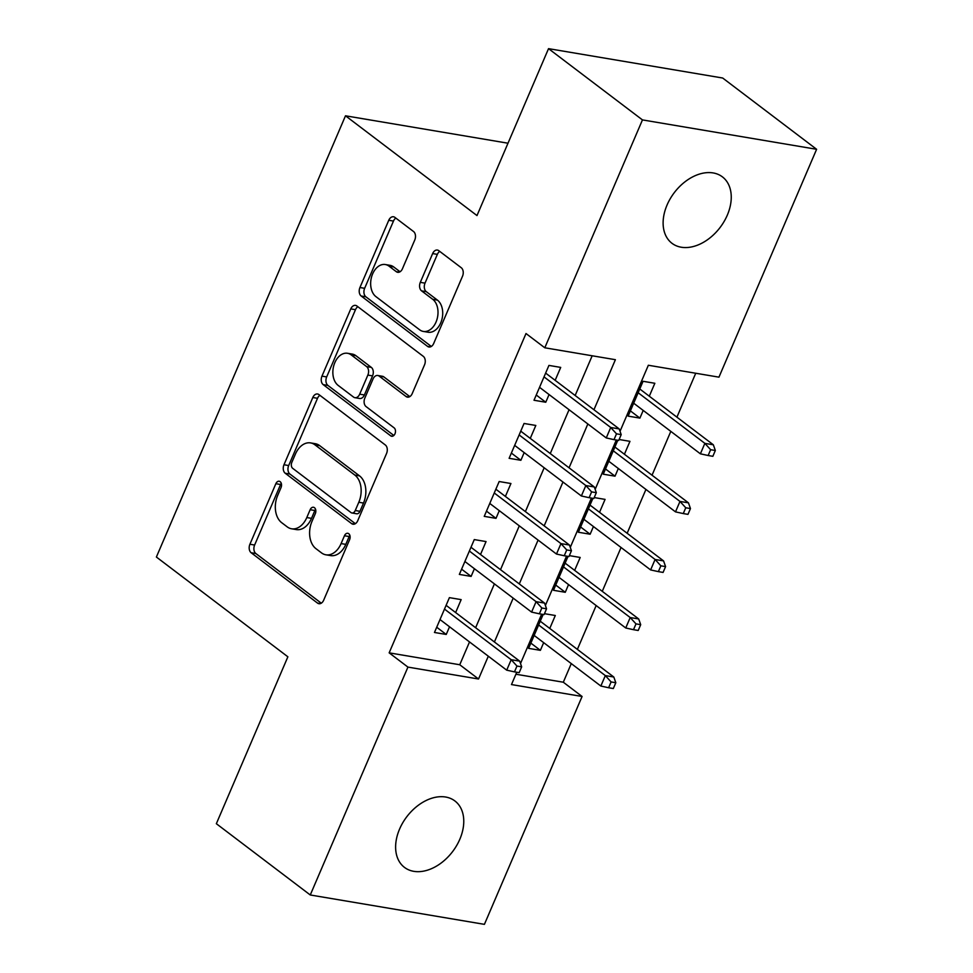<?xml version="1.0" encoding="UTF-8"?>
<svg xmlns="http://www.w3.org/2000/svg" width="973" height="973" viewBox="0 0 973 973"><rect width="100%" height="100%" fill="white"/><g stroke="black" fill="none" stroke-linecap="round" stroke-linejoin="round"><path stroke-width="1.46" d="M280.151 481.671A4.476 3.053 -80.4 0 0 279.19 481.246A4.476 3.053 -80.4 0 0 275.858 483.703L249.915 544.248A6.397 4.354 -80.4 0 0 251.156 552.749L317.539 603.102A6.397 4.354 -80.4 0 0 318.913 603.71A6.397 4.354 -80.4 0 0 323.668 600.207L349.611 539.662A4.476 3.053 -80.4 0 0 348.748 533.715A4.476 3.053 -80.4 0 0 347.775 533.289A4.476 3.053 -80.4 0 0 344.454 535.746L341.097 543.579A20.469 13.938 -80.4 0 1 325.894 554.805A20.469 13.938 -80.4 0 1 321.479 552.859L315.945 548.663A20.469 13.938 -80.4 0 1 311.956 521.467L315.325 513.635A4.476 3.053 -80.4 0 0 314.449 507.687A4.476 3.053 -80.4 0 0 313.476 507.261A4.476 3.053 -80.4 0 0 310.156 509.718L306.799 517.551A20.469 13.938 -80.4 0 1 291.596 528.789A20.469 13.938 -80.4 0 1 287.181 526.843L281.647 522.647A20.469 13.938 -80.4 0 1 277.67 495.452L281.027 487.619A4.476 3.053 -80.4 0 0 280.151 481.671M281.258 483.313A4.476 3.053 -80.4 0 0 280.565 484.493L254.622 545.038A6.397 4.354 -80.4 0 0 255.863 553.54L321.285 603.175M349.854 535.357A4.476 3.053 -80.4 0 0 349.161 536.537L345.804 544.369L341.097 543.579M315.556 509.329A4.476 3.053 -80.4 0 0 314.863 510.509L311.506 518.354L306.799 517.551M727.305 215.155A41.705 28.776 -52.8 0 1 671.978 243.299A41.705 28.776 -52.8 0 1 667.064 204.999A41.705 28.776 -52.8 0 1 722.392 176.855A41.705 28.776 -52.8 0 1 727.305 215.155M459.815 839.273A41.705 28.776 -52.8 0 1 404.488 867.405A41.705 28.776 -52.8 0 1 399.562 829.105A41.705 28.776 -52.8 0 1 454.902 800.961A41.705 28.776 -52.8 0 1 459.815 839.273M414.766 240.003A6.397 4.354 -80.4 0 0 413.513 231.501L394.892 217.38A6.397 4.354 -80.4 0 0 393.518 216.772A6.397 4.354 -80.4 0 0 388.762 220.275L359.937 287.522A6.397 4.354 -80.4 0 0 361.19 296.023L427.561 346.388A6.397 4.354 -80.4 0 0 428.947 346.996A6.397 4.354 -80.4 0 0 433.69 343.481L462.516 276.235A6.397 4.354 -80.4 0 0 461.275 267.745L438.774 250.669A6.397 4.354 -80.4 0 0 437.4 250.061A6.397 4.354 -80.4 0 0 432.644 253.576L420.312 282.352A6.397 4.354 -80.4 0 0 421.552 290.854L432.717 299.307A17.113 11.652 -80.4 0 1 437.011 319.339A17.113 11.652 -80.4 0 1 423.328 331.428A17.113 11.652 -80.4 0 1 419.643 329.798L375.943 296.643A17.113 11.652 -80.4 0 1 371.65 276.624A17.113 11.652 -80.4 0 1 385.32 264.534A17.113 11.652 -80.4 0 1 389.018 266.152L396.291 271.686A6.397 4.354 -80.4 0 0 397.677 272.294A6.397 4.354 -80.4 0 0 402.433 268.779L414.766 240.003M515.909 674.228L563.306 682.219L582.085 696.473L484.42 924.35L310.265 894.978L216.347 823.705L287.874 656.799L156.385 557.03L345.5 115.799L476.989 215.568L548.529 48.65L642.46 119.91L816.615 149.295L718.95 377.159L648.346 365.252L620.032 431.294M310.265 894.978L407.93 667.101L478.534 679.008L488.312 656.203M593.944 409.755L615.398 359.694L544.795 347.787L526.004 333.532L389.151 652.847L407.93 667.101M544.795 347.787L642.46 119.91M318.937 394.6A6.397 4.354 -80.4 0 0 317.551 393.992A6.397 4.354 -80.4 0 0 312.807 397.507L283.982 464.753A6.397 4.354 -80.4 0 0 285.223 473.243L351.606 523.608A6.397 4.354 -80.4 0 0 352.98 524.216A6.397 4.354 -80.4 0 0 357.736 520.713L386.561 453.467A6.397 4.354 -80.4 0 0 385.308 444.965L318.937 394.6M321.966 376.137L350.779 308.891A6.397 4.354 -80.4 0 1 355.534 305.388A6.397 4.354 -80.4 0 1 356.909 305.996L423.291 356.349A6.397 4.354 -80.4 0 1 424.532 364.851L412.199 393.627A6.397 4.354 -80.4 0 1 407.456 397.142A6.397 4.354 -80.4 0 1 406.069 396.534L379.154 376.101A6.397 4.354 -80.4 0 0 377.779 375.493A6.397 4.354 -80.4 0 0 373.024 379.008L364.839 398.091A6.397 4.354 -80.4 0 0 366.079 406.592L394.114 427.852A4.476 3.053 -80.4 0 1 395.233 433.094A4.476 3.053 -80.4 0 1 391.657 436.257A4.476 3.053 -80.4 0 1 390.696 435.831L323.206 384.639A6.397 4.354 -80.4 0 1 321.966 376.137L326.673 376.928L355.486 309.682L350.779 308.891M643.202 410.424L639.906 418.11L630.382 410.886M649.295 396.206L654.841 383.277L643.068 381.294L628.144 416.128L639.906 418.11M618.317 468.487L615.021 476.174L605.498 468.95M624.411 454.257L629.957 441.341L619.108 439.504M593.433 526.539L590.137 534.226L580.626 527.001M599.538 512.321L605.072 499.392L594.223 497.568M568.548 584.603L565.264 592.289L555.741 585.065M574.654 570.373L580.188 557.456L569.339 555.619M455.632 612.552L461.166 599.623L449.404 597.641L434.469 632.474L446.242 634.457L449.526 626.782M480.516 554.501L486.05 541.572L474.277 539.589L459.353 574.423L471.114 576.405L474.41 568.719M505.388 496.437L510.934 483.52L499.161 481.526L484.238 516.359L495.999 518.354L499.295 510.667M530.273 438.385L535.819 425.456L524.046 423.474L509.122 458.307L520.883 460.29L524.179 452.603M389.151 652.847L459.755 664.754L469.521 641.949M475.627 627.731L494.406 583.885M500.511 569.667L519.29 525.834M525.384 511.616L544.175 467.782M550.268 453.552L569.059 409.718M575.152 395.5L592.18 355.777M555.157 380.321L560.703 367.405L548.93 365.41L534.007 400.256L545.768 402.238L549.064 394.551M563.306 682.219L571.285 663.61M577.378 649.38L596.169 605.547M602.263 591.329L621.054 547.495M627.147 533.265L645.938 489.431M652.032 475.213L670.811 431.38M676.916 417.162L695.731 373.243M543.141 614.45L528.607 648.359L540.38 650.341L543.676 642.654M549.769 628.436L555.303 615.508L544.466 613.683M565.264 592.289L553.491 590.295L568.025 556.386M590.137 534.226L578.376 532.243L592.91 498.334M615.021 476.174L603.26 474.192L617.794 440.27M508.003 143.213L345.5 115.799M548.529 48.65L722.684 78.022L816.615 149.295M516.76 672.246L511.482 684.566L582.085 696.473M616.298 440.027L595.148 489.358M591.414 498.079L570.263 547.41M566.529 556.13L545.391 605.474M541.645 614.194L520.506 663.525M494.406 641.973L513.197 598.14M519.29 583.922L538.081 540.088M544.175 525.858L562.966 482.024M569.059 467.806L587.85 423.973M459.755 664.754L478.534 679.008M540.38 650.341L530.857 643.117M446.242 634.457L436.719 627.232M471.114 576.405L461.603 569.181M495.999 518.354L486.476 511.129M520.883 460.29L511.36 453.065M545.768 402.238L536.245 395.014M291.596 528.789L296.303 529.58A20.469 13.938 -80.4 0 0 311.506 518.354M325.894 554.805L330.601 555.595A20.469 13.938 -80.4 0 0 345.804 544.369M319.886 395.33A6.397 4.354 -80.4 0 0 317.514 398.298L288.689 465.544A6.397 4.354 -80.4 0 0 289.93 474.046L355.364 523.681M291.827 462.394A4.476 3.053 -80.4 0 0 292.703 468.341L350.973 512.552A4.476 3.053 -80.4 0 0 351.934 512.978A4.476 3.053 -80.4 0 0 355.254 510.521L358.806 502.263A20.469 13.938 -80.4 0 0 354.817 475.067L314.984 444.856A20.469 13.938 -80.4 0 0 310.582 442.91A20.469 13.938 -80.4 0 0 295.378 454.136L291.827 462.394M351.934 512.978L356.641 513.78A4.476 3.053 -80.4 0 0 359.961 511.324L355.254 510.521M310.582 442.91L315.288 443.7A20.469 13.938 -80.4 0 1 319.691 445.646L359.524 475.87A20.469 13.938 -80.4 0 1 363.513 503.053L359.961 511.324M357.869 306.714A6.397 4.354 -80.4 0 0 355.486 309.682M409.828 396.607L383.861 376.904A6.397 4.354 -80.4 0 0 382.486 376.296L377.779 375.493M393.858 435.466L327.913 385.43L323.206 384.639M351.217 354.914A17.113 11.652 -80.4 0 0 347.531 353.284A17.113 11.652 -80.4 0 0 333.848 365.374A17.113 11.652 -80.4 0 0 338.154 385.393L353.552 397.081A6.397 4.354 -80.4 0 0 354.926 397.689A6.397 4.354 -80.4 0 0 359.682 394.174L367.855 375.091A6.397 4.354 -80.4 0 0 366.614 366.59L351.217 354.914L355.923 355.704A17.113 11.652 -80.4 0 0 352.238 354.075L347.531 353.284M354.926 397.689L359.633 398.48A6.397 4.354 -80.4 0 0 364.389 394.977L359.682 394.174M355.923 355.704L371.321 367.38A6.397 4.354 -80.4 0 1 372.562 375.882L364.389 394.977M326.673 376.928A6.397 4.354 -80.4 0 0 327.913 385.43M385.32 264.534L390.027 265.325A17.113 11.652 -80.4 0 1 393.724 266.955L400.049 271.759M423.328 331.428L428.035 332.219A17.113 11.652 -80.4 0 0 441.718 320.129A17.113 11.652 -80.4 0 0 437.424 300.11L432.717 299.307M439.723 251.399A6.397 4.354 -80.4 0 0 437.351 254.367L425.019 283.143A6.397 4.354 -80.4 0 0 426.259 291.645L437.424 300.11M395.841 218.098A6.397 4.354 -80.4 0 0 393.469 221.078L364.644 288.312A6.397 4.354 -80.4 0 0 365.897 296.814L431.319 346.449M608.611 687.741L613.318 688.531L615.812 682.73L611.105 681.939L608.611 687.741L600.852 686.038L605.328 675.59L613.805 677.026L540.246 621.212M611.105 681.939L605.328 675.59L538.628 624.982M600.852 686.038L534.153 635.43M613.805 677.026L615.812 682.73M516.967 666.055L514.474 671.869L519.181 672.659L521.674 666.846L516.967 666.055L511.19 659.706L506.714 670.166L440.015 619.558M444.491 609.098L511.19 659.706L519.667 661.141L446.108 605.328M521.674 666.846L519.667 661.141M506.714 670.166L514.474 671.869M633.496 629.689L638.203 630.48L640.696 624.678L635.989 623.875L633.496 629.689L625.736 627.986L630.212 617.539L638.689 618.962L565.131 563.148M635.989 623.875L630.212 617.539L563.513 566.918M625.736 627.986L559.037 577.378M638.689 618.962L640.696 624.678M658.38 571.625L663.087 572.428L665.581 566.614L660.874 565.824L658.38 571.625L650.621 569.923L655.097 559.475L663.574 560.91L590.015 505.096M660.874 565.824L655.097 559.475L588.397 508.867M650.621 569.923L583.909 519.314M663.574 560.91L665.581 566.614M683.265 513.574L687.972 514.364L690.465 508.563L685.758 507.772L683.265 513.574L675.505 511.871L679.981 501.423L688.458 502.846L614.9 447.033M685.758 507.772L679.981 501.423L613.282 450.815M675.505 511.871L608.794 461.263M688.458 502.846L690.465 508.563M708.149 455.51L712.856 456.313L715.337 450.499L710.631 449.708L708.149 455.51L700.39 453.819L704.866 443.36L713.343 444.795L639.772 388.981M710.631 449.708L704.866 443.36L638.166 392.751M700.39 453.819L633.678 403.199M713.343 444.795L715.337 450.499M541.852 608.003L539.358 613.805L544.065 614.595L546.558 608.794L541.852 608.003L536.074 601.655L531.599 612.102L464.887 561.494M469.375 551.046L536.074 601.655L544.552 603.09L470.993 547.276M546.558 608.794L544.552 603.09M531.599 612.102L539.358 613.805M566.736 549.94L564.243 555.753L568.95 556.544L571.443 550.742L566.736 549.94L560.959 543.603L556.483 554.051L489.772 503.442M494.26 492.983L560.959 543.603L569.436 545.026L495.877 489.212M571.443 550.742L569.436 545.026M556.483 554.051L564.243 555.753M591.608 491.888L589.127 497.69L593.834 498.492L596.315 492.679L591.608 491.888L585.843 485.539L581.368 495.987L514.656 445.379M519.132 434.931L585.843 485.539L594.308 486.974L520.75 431.161M596.315 492.679L594.308 486.974M581.368 495.987L589.127 497.69M616.493 433.824L614.012 439.638L618.719 440.428L621.2 434.627L616.493 433.824L610.728 427.488L606.252 437.935L539.541 387.327M544.016 376.879L610.728 427.488L619.193 428.911L545.634 373.097M621.2 434.627L619.193 428.911M606.252 437.935L614.012 439.638M280.565 484.493L275.858 483.703M349.161 536.537L344.454 535.746M314.863 510.509L310.156 509.718M320.409 603.588L317.539 603.102M255.863 553.54L251.156 552.749M254.622 545.038L249.915 544.248M354.488 524.094L351.606 523.608M289.93 474.046L285.223 473.243M288.689 465.544L283.982 464.753M317.514 398.298L312.807 397.507M363.513 503.053L358.806 502.263M359.524 475.87L354.817 475.067M319.691 445.646L314.984 444.856M408.952 397.02L406.069 396.534M383.861 376.904L379.154 376.101M392.703 436.172L390.696 435.831M372.562 375.882L367.855 375.091M371.321 367.38L366.614 366.59M399.173 272.172L396.291 271.686M393.724 266.955L389.018 266.152M426.259 291.645L421.552 290.854M425.019 283.143L420.312 282.352M437.351 254.367L432.644 253.576M430.443 346.862L427.561 346.388M365.897 296.814L361.19 296.023M364.644 288.312L359.937 287.522M393.469 221.078L388.762 220.275"/></g></svg>
